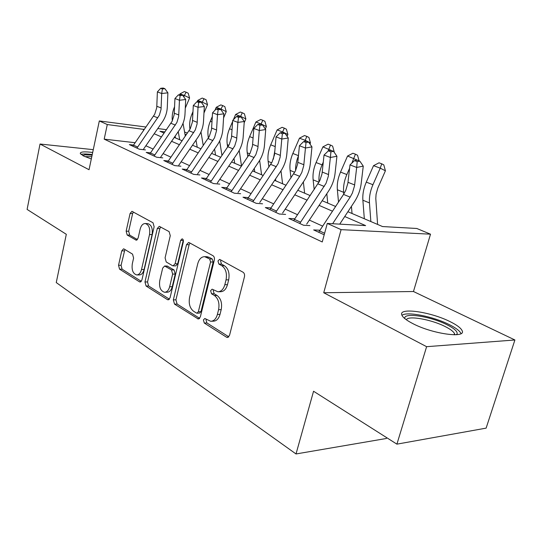 <?xml version="1.0" encoding="UTF-8"?>
<svg xmlns="http://www.w3.org/2000/svg" width="542" height="542" viewBox="0 0 542 542"><rect width="100%" height="100%" fill="white"/><g stroke="black" fill="none" stroke-linecap="round" stroke-linejoin="round"><path stroke-width="0.81" d="M203.399 319.956L204.287 323.046L226.556 337.212L227.41 337.497L229.53 335.383L244.456 276.766C244.828 274.686 244.367 273.175 243.06 272.233L219.998 259.564L219.53 259.422L217.965 261.007L218.887 264.076L221.793 265.688C225.77 268.608 227.193 273.337 226.041 279.862L224.828 284.706C223.473 289.32 221.143 291.671 217.843 291.759L212.125 289.171L210.628 290.695L211.529 293.778L214.395 295.478C218.311 298.52 219.706 303.269 218.575 309.712L217.376 314.489C216.089 318.913 213.86 321.176 210.696 321.27L204.835 318.493L203.399 319.956M206.251 319.224L206.014 319.861L206.902 322.944L228.805 336.833M221 260.113L220.587 261.048L221.502 264.11L224.415 265.722L221.793 265.688M213.568 289.882L213.25 290.668L214.151 293.744L217.017 295.444L214.395 295.478M92.682 152.465C84.505 151.442 80.358 151.76 80.257 153.42L83.339 155.9L91.307 158.969M412.692 323.533C432.543 334.082 467.19 338.75 461.987 330.424C460.639 327.829 456.71 324.915 450.185 321.691C430.456 311.664 397.699 307.09 401.913 315.214C403.004 317.605 406.595 320.376 412.692 323.533M124.057 249.002L123.535 248.832L121.754 250.858L118.542 265.262L119.552 269.144L139.497 281.833L140.093 282.03L141.902 280.018L154.131 226.759L153.02 222.776L131.97 211.326L130.094 213.453L126.144 231.156L127.174 235.025L136.259 240.194L138.122 238.107L140.134 229.219C141.123 225.492 142.831 223.595 145.256 223.521C148.915 224.706 150.337 228.378 149.524 234.544L141.523 269.503C140.574 273.039 138.955 274.848 136.665 274.923C132.973 273.717 131.516 270.011 132.309 263.805L133.603 258.08L132.553 254.144L124.057 249.002M135.1 142.715L104.186 139.145L107.289 124.538L99.322 120.954L145.994 127.018M396.907 444.149L426.615 346.684L514.9 339.983L486.12 428.133L396.907 444.149L313.554 391.243L296.02 453.959L56.253 282.572L66.314 234.307L27.1 209.422L40.027 144.023L89.044 169.721L99.322 120.954M514.9 339.983L413.465 291.515L323.73 292.748L426.615 346.684M323.73 292.748L341.094 229.645L327.28 223.433L365.626 225.594L344.732 216.522M104.186 139.145L322.253 241.962L327.28 223.433M173.345 299.882L174.517 304.109L198.311 319.014L200.337 316.935L214.327 260.085C214.679 258.073 214.246 256.623 213.033 255.736L189.205 242.647L188.616 242.47L186.509 244.686L173.345 299.882L175.933 299.834L177.105 304.055L199.652 318.35M167.464 299.624L146.062 286.007L144.971 281.955L157.288 228.507L159.273 226.339L169.111 231.61L170.269 235.695L165.086 257.863L166.231 261.969L172.492 265.668L173.108 265.858L175.107 263.73L180.635 240.384L182.092 238.839C183.149 239.171 183.562 240.181 183.332 241.874L170.046 297.802L168.135 299.848L167.464 299.624L168.975 299.597M93.271 149.66L40.027 144.023M319.902 230.228L313.649 229.923L324.197 234.801M294.78 218.792L288.852 218.44L303.567 225.255L309.922 225.594M270.959 207.932L265.329 207.552L279.293 214.015L285.627 214.415M248.344 197.613L242.985 197.207L256.251 203.345L262.565 203.799M226.841 187.789L221.732 187.363L234.354 193.209L240.641 193.711M206.373 178.44L201.495 177.993L213.521 183.562L219.767 184.104M186.861 169.517L182.2 169.063L193.67 174.368L199.883 174.951M168.25 160.994L163.786 160.54L174.734 165.608L180.906 166.218M150.473 152.858L146.198 152.39L156.658 157.234L162.783 157.878M322.619 226.116L309.346 220.079M297.497 214.693L285.221 209.117M273.676 203.867L262.308 198.697M251.054 193.582L240.526 188.792M229.544 183.799L219.781 179.361M209.056 174.49L200.005 170.378M189.531 165.615L181.136 161.794M170.899 157.146L163.108 153.603M153.095 149.05L145.866 145.764M145.459 149.904L139.375 149.233L129.369 144.599L133.468 145.066M296.02 453.959L386.351 438.485L386.615 437.618M184.585 132.038L187.43 133.108M347.889 211.719L382.523 226.549L416.784 228.473L430.511 234.185L341.094 229.645M413.465 291.515L430.511 234.185M157.783 128.549L166.482 129.68M144.301 129.457L107.289 124.538M332.47 211.19L319.089 205.377M307.145 200.188L294.76 194.815M283.12 189.754L271.65 184.775M260.302 179.842L249.679 175.229M238.602 170.418L228.751 166.143M217.938 161.441L208.805 157.478M198.237 152.885L189.768 149.206M179.443 144.721L171.577 141.306M161.475 136.923L154.179 133.752M164.944 131.909L159.917 131.266L164.138 133.068M174.267 137.404L182.153 140.778M192.505 145.215L201.001 148.847M211.597 153.386L220.757 157.302M231.603 161.95L241.475 166.17M252.586 170.926L263.236 175.486M274.618 180.357L286.115 185.283M297.788 190.269L310.2 195.587M322.178 200.716L335.593 206.461M186.367 134.646L185.018 134.477M143.298 130.907L143.677 129.186M136.99 274.93L139.219 274.936C141.509 274.862 143.129 273.053 144.077 269.53L152.078 234.639C152.891 228.487 151.469 224.822 147.81 223.643L145.256 223.521M211.482 321.237L213.318 321.169C216.482 321.074 218.711 318.818 220.005 314.401L217.376 314.489M217.017 295.444C220.933 298.473 222.328 303.208 221.197 309.645L220.005 314.401M218.473 291.752L220.465 291.725C223.771 291.643 226.102 289.299 227.457 284.692L224.828 284.706M224.415 265.722C228.399 268.636 229.815 273.351 228.67 279.862L227.457 284.692M189.978 243.073L189.097 244.76L175.933 299.834M196.414 313.025L196.936 313.195L198.352 311.731L210.56 261.982L209.659 258.947L204.625 256.671C201.346 256.766 199.049 259.123 197.742 263.751L189.592 297.368C188.514 303.574 189.829 308.188 193.521 311.203L196.414 313.025M197.085 313.195L199.544 313.12L200.96 311.657L198.352 311.731M206.841 256.718L209.293 257.348L212.274 258.995L213.169 262.023L200.96 311.657M169.416 299.177L148.616 285.993L146.062 286.007M160.669 226.976L159.849 228.622L147.532 281.955L148.616 285.993M173.23 265.865L175.689 265.892L177.688 263.764L183.216 240.472L180.635 240.384M159.761 280.614C158.921 287.091 160.513 290.973 164.531 292.246C166.956 292.172 168.664 290.336 169.66 286.732L172.654 274.083L171.489 269.923L164.632 266.007L162.688 268.107L159.761 280.614M164.958 292.246L167.112 292.219C169.538 292.145 171.245 290.309 172.241 286.718L169.66 286.732M167.092 266.034L174.07 269.943L175.235 274.096L172.241 286.718M133.393 211.99L132.627 213.595L128.678 231.258L129.707 235.12L137.424 239.611M124.904 249.516L121.069 265.289L122.085 269.171L141.313 281.359M377.598 224.435L375.796 198.507L376.08 194.246L377.801 188.101L385.416 170.791L380.24 168.155L372.937 184.727C370.247 190.974 369.088 197.044 369.468 202.925L370.85 221.549M381.717 163.799L380.24 168.155L373.526 165.662L379.027 162.817L381.717 163.799L383.783 164.87L385.416 170.791M373.526 165.662L366.284 182.126C363.614 188.338 362.476 194.368 362.876 200.222L364.326 218.758M318.649 232.24L343.547 194.415L345.782 190.317L347.876 183.196L349.976 164.904L356.69 167.444L357.192 161.611L359.82 161.103L357.131 160.1L354.502 160.608L357.192 161.611M332.625 223.738L350.152 197.139L352.402 193.013L354.522 185.845L356.69 167.444L363.262 166.143L361.182 183.548C360.349 190.039 358.113 196.096 354.475 201.719L339.726 224.137M363.262 166.143L359.82 161.103M354.502 160.608L349.976 164.904M404.908 318.682C402.564 312.111 430.287 316.189 446.872 324.685C454.596 328.601 457.976 331.779 457.008 334.224L456.594 334.712M454.711 334.793L454.494 333.587C453.451 331.494 450.334 329.15 445.158 326.548C431.236 319.414 407.902 315.295 406.385 319.8M460.998 333.601L460.876 333.303C459.548 330.701 455.653 327.788 449.183 324.563C433.133 316.447 406.663 311.216 401.961 315.329M82.763 155.595L84.85 154.843L92.133 155.073M91.801 156.638L84.945 156.652M92.242 154.551C88.034 154.003 84.789 153.853 82.499 154.111L80.988 154.423M357.808 160.351L347.558 156.028L352.903 153.25L355.45 154.185L357.537 155.249L359.082 160.825M355.45 154.185L351.846 163.128M349.597 168.264L346.846 174.544C344.238 180.635 343.161 186.563 343.621 192.329L343.77 194.063M347.558 156.028L340.532 172.078C337.944 178.135 336.887 184.029 337.368 189.768L338.506 202.051M352.036 213.494L351.426 206.346M334.041 152.065L333.635 151.475M332.849 151.083L322.897 146.882L328.1 144.172L330.525 145.06L332.619 146.116L334.184 151.746M330.525 145.06L328.052 151.171M323.303 162.072L322.077 164.876C319.577 170.757 318.574 176.496 319.062 182.105M322.897 146.882L316.081 162.539C313.574 168.44 312.592 174.206 313.134 179.836L314.177 189.605M327.741 203.094L326.812 193.724M309.983 144.036L310.464 142.932L305.207 140.324L304.726 141.435M306.826 136.388L305.207 140.324L299.462 138.19L304.523 135.541L306.826 136.388L308.926 137.438L310.464 142.932M299.462 138.19L292.843 153.467C290.404 159.233 289.489 164.87 290.092 170.384L291 177.972M298.473 155.845C296.393 160.791 295.431 165.716 295.586 170.608M304.624 193.203L303.357 181.922M287.111 136.347L287.89 134.538L282.626 131.943L282.389 132.485M284.279 128.129L282.626 131.943L277.152 129.911L282.084 127.329L284.279 128.129L286.379 129.179L287.89 134.538M277.152 129.911L270.715 144.829C268.351 150.459 267.497 155.981 268.154 161.394L268.9 167.065M274.943 150.168L273.337 159.199M275.526 179.002L275.763 180.852M282.599 183.779L280.986 170.865M293.622 220.648L319.78 180.723L322.023 173.819L324.028 155.066L330.383 157.471L330.925 151.814L333.547 151.34L330.993 150.391L328.371 150.859L330.925 151.814M299.753 223.487L326.054 183.284L328.317 176.34L330.383 157.471L336.928 156.259L335.085 173.271C334.339 179.619 332.185 185.52 328.621 190.987L306.684 224.103M336.928 156.259L333.547 151.34M328.371 150.859L324.028 155.066M269.882 209.659L295.485 170.818L297.639 164.077L299.421 145.737L305.451 148.02L306.02 142.526L308.628 142.085L306.21 141.184L303.601 141.625L306.02 142.526M275.702 212.349L299.679 176.333L301.819 172.431L303.75 165.601L305.451 148.02L311.962 146.889L310.329 163.528C309.658 169.727 307.585 175.493 304.096 180.811L282.612 213.026M311.962 146.889L308.628 142.085M303.601 141.625L299.421 145.737M247.335 199.219L272.023 162.18L274.482 154.816L276.054 136.875L281.786 139.05L282.382 133.705L284.977 133.298L282.68 132.444L280.085 132.851L282.382 133.705M252.863 201.78L278.073 163.711L280.167 157.092L281.786 139.05L288.263 137.993L286.813 154.267C286.217 160.337 284.211 165.967 280.797 171.143L259.753 202.505M288.263 137.993L284.977 133.298M280.085 132.851L276.054 136.875M225.899 189.293L250.086 153.203L252.457 146.015L253.839 128.454L259.293 130.52L259.916 125.324L262.491 124.945L260.302 124.132L257.728 124.511L259.916 125.324M231.156 191.732L255.851 154.646L257.863 148.176L259.293 130.52L265.722 129.538L264.455 145.466C263.927 151.408 261.989 156.902 258.642 161.95L238.019 192.505M265.722 129.538L262.491 124.945M257.728 124.511L253.839 128.454M265.329 128.976L266.373 126.543L261.108 123.962L260.939 124.369M262.795 120.263L261.108 123.962L255.892 122.025L260.702 119.497L262.795 120.263L264.896 121.306L266.373 126.543M255.892 122.025L249.632 136.604C247.335 142.106 246.542 147.512 247.247 152.824L247.816 156.807M254.273 168.42L254.76 171.861M261.596 174.788L259.632 160.398M205.493 179.842L229.191 144.66L231.488 137.634L232.694 120.439L237.884 122.404L238.534 117.35L241.088 116.991L239.008 116.218L236.454 116.571L238.534 117.35M210.499 182.166L234.693 146.015L236.637 139.687L237.884 122.404L244.273 121.489L243.162 137.085C242.694 142.898 240.817 148.271 237.538 153.196L217.322 182.979M244.273 121.489L241.088 116.991M236.454 116.571L232.694 120.439M244.178 122.824L245.851 118.915L240.594 116.354L240.424 116.747M242.301 112.763L240.594 116.354L235.607 114.504L240.302 112.031L242.301 112.763L244.401 113.8L245.851 118.915M235.607 114.504L233.372 119.741M232.626 121.483L229.517 128.752C227.281 134.131 226.542 139.43 227.288 144.646L227.674 147.139M233.981 158.44L234.713 163.278M241.529 166.096L239.212 150.446M186.035 170.838L209.273 136.509L211.495 129.64L212.545 112.797L217.491 114.674L218.155 109.748L220.696 109.416L218.711 108.678L216.17 109.01L218.155 109.748M190.811 173.047L214.53 137.79L216.502 130.812L217.491 114.674L223.832 113.813L222.87 129.091C222.45 134.789 220.641 140.046 217.423 144.85L197.6 173.901M223.832 113.813L220.696 109.416M216.17 109.01L212.545 112.797M223.575 117.912L226.251 111.632L221 109.084L220.797 109.559M222.735 105.595L221 109.084L216.238 107.316L220.824 104.897L222.735 105.595L224.828 106.625L226.251 111.632M216.238 107.316L214.998 110.236M212.328 116.516L210.31 121.259C208.128 126.516 207.437 131.706 208.223 136.828L208.413 137.993M214.578 149.023L215.56 155.08M221.976 155.507L219.679 140.974M167.471 162.241L190.262 128.739L192.41 122.011L193.311 105.507L198.04 107.296L198.718 102.499L201.238 102.187L199.341 101.483L196.827 101.794L198.718 102.499M172.031 164.355L195.289 129.938L197.098 123.888L198.04 107.296L204.327 106.496L203.501 121.462C203.135 127.052 201.373 132.187 198.223 136.882L178.772 165.235M204.327 106.496L201.238 102.187M196.827 101.794L193.311 105.507M203.968 113.014L207.511 104.667L202.274 102.133L201.875 103.082M204.029 98.752L202.274 102.133L197.722 100.446L202.2 98.082L204.029 98.752L206.116 99.769L207.511 104.667M197.722 100.446L197.173 101.747M193.006 111.577L191.943 114.091C189.835 119.199 189.178 124.254 189.978 129.26M192.708 144.917L192.783 145.331M196.008 140.107L197.234 147.241M203.257 145.554L200.967 131.936M149.734 154.03L172.099 121.306L174.178 114.721L174.944 98.542L179.463 100.256L180.154 95.575L182.654 95.284L180.838 94.613L178.345 94.897L180.154 95.575M154.091 156.049L176.909 122.438L178.657 116.516L179.463 100.256L185.696 99.504L184.991 114.179C184.673 119.653 182.966 124.687 179.876 129.267L160.791 156.963M185.696 99.504L182.654 95.284M178.345 94.897L174.944 98.542M185.283 108.163L189.578 98L184.361 95.494L183.785 96.855M186.123 92.194L184.361 95.494L180.005 93.874L184.375 91.557L186.123 92.194L188.209 93.21L189.578 98M180.005 93.874L179.632 94.748M174.592 106.686L174.361 107.228C172.492 111.754 171.821 116.293 172.336 120.839M175.107 136.178L175.425 137.905M178.23 131.652L179.693 139.728M185.317 136.171L183.033 123.298M132.776 146.177L154.721 114.199L156.74 107.75L157.383 91.883L161.706 93.522L162.41 88.956L164.883 88.685L163.149 88.041L160.683 88.312L162.41 88.956M136.943 148.108L159.334 115.27L161.028 109.464L161.706 93.522L167.885 92.817L167.295 107.214C167.017 112.58 165.364 117.506 162.322 121.984L143.589 149.05M167.885 92.817L164.883 88.685M160.683 88.312L157.383 91.883M206.902 322.944L204.287 323.046M221.502 264.11L218.887 264.076M214.151 293.744L211.529 293.778M221.197 309.645L218.575 309.712M228.67 279.862L226.041 279.862M228.514 337.11L226.556 337.212M189.097 244.76L186.509 244.686M199.28 318.703L197.552 318.764M177.105 304.055L174.517 304.109M213.169 262.023L210.56 261.982M212.274 258.995L209.659 258.947M209.293 257.348L206.678 257.294M147.532 281.955L144.971 281.955M159.849 228.622L157.288 228.507M177.688 263.764L175.107 263.73M175.235 274.096L172.654 274.083M174.07 269.943L171.489 269.923M167.817 266.23L165.235 266.197M144.077 269.53L141.523 269.503M152.078 234.639L149.524 234.544M136.862 240.065L135.737 240.031M129.707 235.12L127.174 235.025M128.678 231.258L126.144 231.156M132.627 213.595L130.094 213.453M140.818 281.826L139.497 281.833M122.085 269.171L119.552 269.144M121.069 265.289L118.542 265.262M124.287 250.919L121.754 250.858M372.937 184.727L366.284 182.126M369.468 202.925L362.876 200.222M343.547 194.415L350.152 197.139M347.991 182.302L354.644 184.944M319.462 230.899L324.611 233.27M346.846 174.544L340.532 172.078M343.621 192.329L337.368 189.768M322.077 164.876L316.081 162.539M318.994 182.234L313.134 179.836M298.493 155.669L292.843 153.467M294.719 172.281L290.092 170.384M275.241 146.597L270.715 144.829M271.664 162.83L268.154 161.394M317.985 183.88L324.245 186.462M322.266 172.065L328.574 174.571M294.408 219.347L300.546 222.173M293.737 173.887L299.679 176.333M297.87 162.363L303.845 164.741M270.654 208.385L276.474 211.075M270.702 164.395L276.352 166.719M274.692 153.142L280.377 155.405M248.094 197.986L253.622 200.533M248.792 155.364L254.164 157.58M252.647 144.375L258.06 146.523M226.637 188.088L231.901 190.52M253.128 137.966L249.632 136.604M249.733 153.847L247.247 152.824M227.925 146.767L233.046 148.881M231.658 136.028L236.813 138.075M206.211 178.67L211.224 180.981M232.078 129.755L229.517 128.752M228.853 145.283L227.288 144.646M208.033 138.569L212.918 140.581M211.651 128.068L216.563 130.019M186.739 169.693L191.522 171.895M212.01 121.923L210.31 121.259M208.941 137.119L208.223 136.828M189.05 130.744L193.718 132.668M192.552 120.473L197.241 122.336M168.162 161.123L172.729 163.23M192.857 114.443L191.943 114.091M170.906 123.271L175.371 125.107M174.307 113.21L178.792 114.999M150.412 152.939L154.775 154.951M153.555 116.124L157.824 117.878M156.855 106.273L161.143 107.98M133.44 145.107L137.614 147.031M207.234 256.725L204.625 256.671M167.207 266.034L164.632 266.007M455.869 334.76L457.008 334.224M454.121 334.8L454.494 333.587"/></g></svg>
